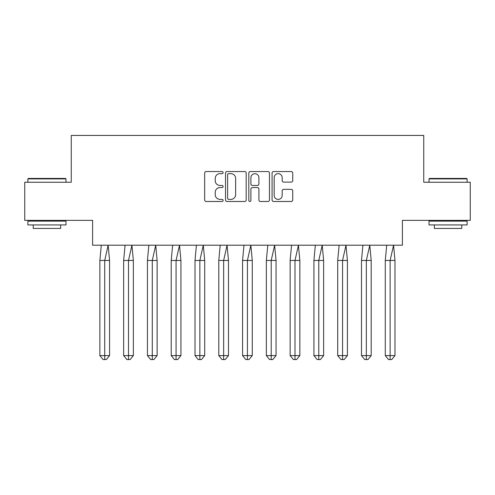 <?xml version="1.0" encoding="UTF-8"?>
<svg xmlns="http://www.w3.org/2000/svg" width="495" height="495" viewBox="0 0 495 495"><rect width="100%" height="100%" fill="white"/><g stroke="black" fill="none" stroke-linecap="round" stroke-linejoin="round"><path stroke-width="0.74" d="M223.109 172.594A1.046 1.046 0 0 0 222.057 171.548L206.155 171.548A1.497 1.497 0 0 0 204.664 173.046L204.664 199.986A1.497 1.497 0 0 0 206.155 201.477L222.057 201.477A1.046 1.046 0 0 0 223.109 200.432A1.046 1.046 0 0 0 222.057 199.386L220.003 199.386A4.789 4.789 0 0 1 215.214 194.597L215.214 192.351A4.789 4.789 0 0 1 220.003 187.562L222.057 187.562A1.046 1.046 0 0 0 223.109 186.516A1.046 1.046 0 0 0 222.057 185.464L220.003 185.464A4.789 4.789 0 0 1 215.214 180.675L215.214 178.435A4.789 4.789 0 0 1 220.003 173.646L222.057 173.646A1.046 1.046 0 0 0 223.109 172.594M24.75 182.247L24.75 220.362L92.596 220.362L92.596 245.211L402.404 245.211L402.404 220.362L470.25 220.362L470.25 182.247L423.751 182.247L423.751 135.438L71.249 135.438L71.249 182.247L24.75 182.247M291.233 182.098A1.497 1.497 0 0 0 292.731 180.601L292.731 173.046A1.497 1.497 0 0 0 291.233 171.548L273.574 171.548A1.497 1.497 0 0 0 272.083 173.046L272.083 199.986A1.497 1.497 0 0 0 273.574 201.477L291.233 201.477A1.497 1.497 0 0 0 292.731 199.986L292.731 190.853A1.497 1.497 0 0 0 291.233 189.356L283.678 189.356A1.497 1.497 0 0 0 282.181 190.853L282.181 195.383A4.003 4.003 0 0 1 278.178 199.386A4.003 4.003 0 0 1 274.174 195.383L274.174 177.649A4.003 4.003 0 0 1 278.178 173.646A4.003 4.003 0 0 1 282.181 177.649L282.181 180.601A1.497 1.497 0 0 0 283.678 182.098L291.233 182.098M246.188 173.046A1.497 1.497 0 0 0 244.697 171.548L227.038 171.548A1.497 1.497 0 0 0 225.541 173.046L225.541 199.986A1.497 1.497 0 0 0 227.038 201.477L244.697 201.477A1.497 1.497 0 0 0 246.188 199.986L246.188 173.046M250.303 171.548L267.962 171.548A1.497 1.497 0 0 1 269.459 173.046L269.459 199.986A1.497 1.497 0 0 1 267.962 201.477L260.407 201.477A1.497 1.497 0 0 1 258.91 199.986L258.91 189.059A1.497 1.497 0 0 0 257.412 187.562L252.401 187.562A1.497 1.497 0 0 0 250.903 189.059L250.903 200.432A1.046 1.046 0 0 1 249.857 201.477A1.046 1.046 0 0 1 248.812 200.432L248.812 173.046A1.497 1.497 0 0 1 250.303 171.548M228.684 173.646A1.046 1.046 0 0 0 227.632 174.692L227.632 198.334A1.046 1.046 0 0 0 228.684 199.386L230.849 199.386A4.789 4.789 0 0 0 235.639 194.597L235.639 178.435A4.789 4.789 0 0 0 230.849 173.646L228.684 173.646M258.91 177.724A4.003 4.003 0 0 0 254.906 173.72A4.003 4.003 0 0 0 250.903 177.724L250.903 183.973A1.497 1.497 0 0 0 252.401 185.464L257.412 185.464A1.497 1.497 0 0 0 258.91 183.973L258.91 177.724M108.145 245.211L109.568 260.457L104.717 260.457L108.145 245.211M99.866 260.457L104.717 260.457L104.717 359.562L106.332 359.562L109.568 355.602L99.866 355.602L99.866 260.457L101.289 245.211M109.568 355.602L109.568 260.457M99.866 355.602L103.102 359.562L104.717 359.562M28.333 178.435L65.532 178.435L65.99 178.893L27.875 178.893L28.333 178.435M46.932 224.934L27.875 224.934L27.875 221.123L65.99 221.123L65.99 224.934L46.932 224.934M60.656 224.934L60.656 228.442L33.215 228.442L33.215 224.934M429.468 178.435L466.667 178.435L467.125 178.893L429.01 178.893L429.468 178.435M448.068 224.934L429.01 224.934L429.01 221.123L467.125 221.123L467.125 224.934L448.068 224.934M461.786 224.934L461.786 228.442L434.344 228.442L434.344 224.934M131.93 245.211L133.353 260.457L128.502 260.457L131.93 245.211M123.651 260.457L128.502 260.457L128.502 359.562L130.117 359.562L133.353 355.602L123.651 355.602L123.651 260.457L125.074 245.211M133.353 355.602L133.353 260.457M123.651 355.602L126.887 359.562L128.502 359.562M155.715 245.211L157.138 260.457L152.287 260.457L155.715 245.211M147.436 260.457L152.287 260.457L152.287 359.562L153.902 359.562L157.138 355.602L147.436 355.602L147.436 260.457L148.853 245.211M157.138 355.602L157.138 260.457M147.436 355.602L150.672 359.562L152.287 359.562M179.499 245.211L180.922 260.457L176.072 260.457L179.499 245.211M171.221 260.457L176.072 260.457L176.072 359.562L177.686 359.562L180.922 355.602L171.221 355.602L171.221 260.457L172.637 245.211M180.922 355.602L180.922 260.457M171.221 355.602L174.45 359.562L176.072 359.562M203.284 245.211L204.707 260.457L199.856 260.457L203.284 245.211M195.005 260.457L199.856 260.457L199.856 359.562L201.471 359.562L204.707 355.602L195.005 355.602L195.005 260.457L196.422 245.211M204.707 355.602L204.707 260.457M195.005 355.602L198.235 359.562L199.856 359.562M227.069 245.211L228.492 260.457L223.641 260.457L227.069 245.211M218.79 260.457L223.641 260.457L223.641 359.562L225.256 359.562L228.492 355.602L218.79 355.602L218.79 260.457L220.207 245.211M228.492 355.602L228.492 260.457M218.79 355.602L222.02 359.562L223.641 359.562M250.854 245.211L252.277 260.457L247.426 260.457L250.854 245.211M242.575 260.457L247.426 260.457L247.426 359.562L249.041 359.562L252.277 355.602L242.575 355.602L242.575 260.457L243.992 245.211M252.277 355.602L252.277 260.457M242.575 355.602L245.805 359.562L247.426 359.562M274.638 245.211L276.062 260.457L271.211 260.457L274.638 245.211M266.36 260.457L271.211 260.457L271.211 359.562L272.825 359.562L276.062 355.602L266.36 355.602L266.36 260.457L267.776 245.211M276.062 355.602L276.062 260.457M266.36 355.602L269.589 359.562L271.211 359.562M298.423 245.211L299.846 260.457L294.995 260.457L298.423 245.211M290.144 260.457L294.995 260.457L294.995 359.562L296.61 359.562L299.846 355.602L290.144 355.602L290.144 260.457L291.561 245.211M299.846 355.602L299.846 260.457M290.144 355.602L293.374 359.562L294.995 359.562M322.208 245.211L323.631 260.457L318.78 260.457L322.208 245.211M313.923 260.457L318.78 260.457L318.78 359.562L320.395 359.562L323.631 355.602L313.923 355.602L313.923 260.457L315.346 245.211M323.631 355.602L323.631 260.457M313.923 355.602L317.159 359.562L318.78 359.562M345.993 245.211L347.416 260.457L342.559 260.457L345.993 245.211M337.708 260.457L342.559 260.457L342.559 359.562L344.18 359.562L347.416 355.602L337.708 355.602L337.708 260.457L339.131 245.211M347.416 355.602L347.416 260.457M337.708 355.602L340.944 359.562L342.559 359.562M369.777 245.211L371.194 260.457L366.343 260.457L369.777 245.211M361.492 260.457L366.343 260.457L366.343 359.562L367.964 359.562L371.194 355.602L361.492 355.602L361.492 260.457L362.915 245.211M371.194 355.602L371.194 260.457M361.492 355.602L364.728 359.562L366.343 359.562M393.562 245.211L394.979 260.457L390.128 260.457L393.562 245.211M385.277 260.457L390.128 260.457L390.128 359.562L391.749 359.562L394.979 355.602L385.277 355.602L385.277 260.457L386.7 245.211M394.979 355.602L394.979 260.457M385.277 355.602L388.513 359.562L390.128 359.562M27.875 182.247L27.875 178.893M36.568 221.123L36.568 220.362M57.302 221.123L57.302 220.362M65.99 182.247L65.99 178.893M429.01 182.247L429.01 178.893M437.698 221.123L437.698 220.362M458.432 221.123L458.432 220.362M467.125 182.247L467.125 178.893"/></g></svg>
